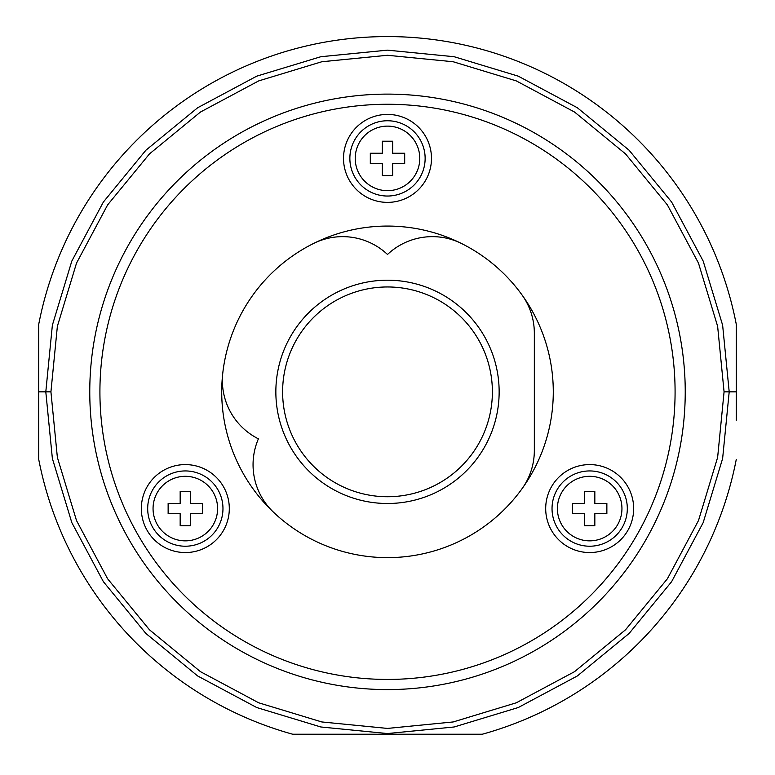 <?xml version="1.0" encoding="UTF-8"?>
<svg xmlns="http://www.w3.org/2000/svg" width="775" height="775" viewBox="0 0 775 775"><rect width="100%" height="100%" fill="white"/><g stroke="black" fill="none" stroke-linecap="round" stroke-linejoin="round"><path stroke-width="1.16" d="M387.5 104.267A287.583 287.583 0 0 0 99.917 391.85A287.583 287.583 0 0 0 387.5 679.433A287.583 287.583 0 0 0 675.083 391.85A287.583 287.583 0 0 0 387.5 104.267M221.718 391.85A165.782 165.782 0 0 1 387.5 226.068A165.782 165.782 0 0 1 553.282 391.85A165.782 165.782 0 0 1 387.5 557.632A165.782 165.782 0 0 1 221.718 391.85M343.519 158.4A43.981 43.981 0 0 0 387.5 202.382A43.981 43.981 0 0 0 431.481 158.4A43.981 43.981 0 0 0 387.5 114.419A43.981 43.981 0 0 0 343.519 158.4M207.312 546.666A43.981 43.981 0 0 0 223.413 486.584A43.981 43.981 0 0 0 163.331 470.483A43.981 43.981 0 0 0 147.231 530.565A43.981 43.981 0 0 0 207.312 546.666M611.669 470.483A43.981 43.981 0 0 0 551.587 486.584A43.981 43.981 0 0 0 567.688 546.666A43.981 43.981 0 0 0 627.769 530.565A43.981 43.981 0 0 0 611.669 470.483M387.5 94.114A297.736 297.736 0 0 0 89.764 391.85A297.736 297.736 0 0 0 387.5 689.585A297.736 297.736 0 0 0 685.236 391.85A297.736 297.736 0 0 0 387.5 94.114M724.073 391.85L717.631 457.395L698.488 520.567L667.391 578.78L625.532 629.804L574.527 671.673L516.324 702.789L453.181 721.951L387.5 728.423L321.819 721.951L258.676 702.789L200.473 671.673L149.468 629.804L107.609 578.78L76.512 520.567L57.369 457.395L50.927 391.85L57.369 326.304L76.512 263.132L107.609 204.92L149.468 153.905L200.473 112.026L258.676 80.91L321.819 61.748L387.5 55.277L453.181 61.748L516.324 80.91L574.527 112.026L625.532 153.905L667.391 204.92L698.488 263.132L717.631 326.304L724.073 391.85L729.197 391.85L722.629 458.509L703.187 522.612L671.615 581.686L629.116 633.466L577.336 675.965L518.262 707.536L454.16 726.979L387.5 733.547L320.84 726.979L256.738 707.536L197.664 675.965L145.884 633.466L103.385 581.686L71.813 522.612L52.371 458.509L45.803 391.85L50.927 391.85M736.25 420.273L736.25 324.183A355.25 355.25 0 0 0 38.75 324.183L38.75 459.517A355.25 355.25 0 0 0 292.766 734.245A355.25 355.25 0 0 1 38.75 459.517A355.25 355.25 0 0 0 292.766 734.245M736.25 459.517A355.25 355.25 0 0 1 482.234 734.245A355.25 355.25 0 0 0 736.25 459.517A355.25 355.25 0 0 1 482.234 734.245M292.766 734.235L482.234 734.235M38.75 363.427L38.75 324.183A355.25 355.25 0 0 1 736.25 324.183A355.25 355.25 0 0 0 38.75 324.183M422.046 734.235L352.954 734.235L422.046 734.235M522.001 294.936A65.371 65.371 0 0 1 534.333 333.143L534.333 450.556A65.371 65.371 0 0 1 522.001 488.773M273.459 512.178A65.371 65.371 0 0 1 258.404 438.834A65.371 65.371 0 0 1 222.793 372.978M499.148 391.85A111.648 111.648 0 0 1 387.5 503.498A111.648 111.648 0 0 1 275.852 391.85A111.648 111.648 0 0 1 387.5 280.201A111.648 111.648 0 0 1 499.148 391.85M313.429 243.534A65.371 65.371 0 0 1 387.5 254.471A65.371 65.371 0 0 1 461.571 243.534M492.387 391.85A104.887 104.887 0 0 1 387.5 496.736A104.887 104.887 0 0 1 282.613 391.85A104.887 104.887 0 0 1 387.5 286.963A104.887 104.887 0 0 1 492.387 391.85M349.864 158.4A37.636 37.636 0 0 0 387.5 196.036A37.636 37.636 0 0 0 425.136 158.4A37.636 37.636 0 0 0 387.5 120.755A37.636 37.636 0 0 0 349.864 158.4A37.636 37.636 0 0 0 387.5 196.036A37.636 37.636 0 0 0 425.136 158.4A37.636 37.636 0 0 0 387.5 120.755A37.636 37.636 0 0 0 349.864 158.4M404.686 158.4L404.686 163.554L392.654 163.554L392.654 175.586L382.346 175.586L382.346 163.554L370.314 163.554L370.314 153.247L382.346 153.247L382.346 141.215L392.654 141.215L392.654 153.247L404.686 153.247L404.686 158.4M147.686 508.574A37.636 37.636 0 0 0 185.322 546.22A37.636 37.636 0 0 0 222.968 508.574A37.636 37.636 0 0 0 185.322 470.938A37.636 37.636 0 0 0 147.686 508.574A37.636 37.636 0 0 0 185.322 546.22A37.636 37.636 0 0 0 222.968 508.574A37.636 37.636 0 0 0 185.322 470.938A37.636 37.636 0 0 0 147.686 508.574M202.507 508.574L202.507 513.728L190.485 513.728L190.485 525.76L180.168 525.76L180.168 513.728L168.136 513.728L168.136 503.421L180.168 503.421L180.168 491.389L190.485 491.389L190.485 503.421L202.507 503.421L202.507 508.574M552.033 508.574A37.636 37.636 0 0 0 589.678 546.22A37.636 37.636 0 0 0 627.314 508.574A37.636 37.636 0 0 0 589.678 470.938A37.636 37.636 0 0 0 552.033 508.574A37.636 37.636 0 0 0 589.678 546.22A37.636 37.636 0 0 0 627.314 508.574A37.636 37.636 0 0 0 589.678 470.938A37.636 37.636 0 0 0 552.033 508.574M606.864 508.574L606.864 513.728L594.832 513.728L594.832 525.76L584.515 525.76L584.515 513.728L572.493 513.728L572.493 503.421L584.515 503.421L584.515 491.389L594.832 491.389L594.832 503.421L606.864 503.421L606.864 508.574M736.25 391.85L729.197 391.85L722.629 325.19L703.187 261.088L671.615 202.013L629.116 150.234L577.336 107.744L518.262 76.163L454.16 56.72L387.5 50.152L320.84 56.72L256.738 76.163L197.664 107.744L145.884 150.234L103.385 202.013L71.813 261.088L52.371 325.19L45.803 391.85L38.75 391.85M355.221 158.4A32.279 32.279 0 0 0 387.5 190.669A32.279 32.279 0 0 0 419.779 158.4A32.279 32.279 0 0 0 387.5 126.122A32.279 32.279 0 0 0 355.221 158.4M153.053 508.574A32.279 32.279 0 0 0 185.322 540.853A32.279 32.279 0 0 0 217.601 508.574A32.279 32.279 0 0 0 185.322 476.305A32.279 32.279 0 0 0 153.053 508.574M557.399 508.574A32.279 32.279 0 0 0 589.678 540.853A32.279 32.279 0 0 0 621.947 508.574A32.279 32.279 0 0 0 589.678 476.305A32.279 32.279 0 0 0 557.399 508.574"/></g></svg>

